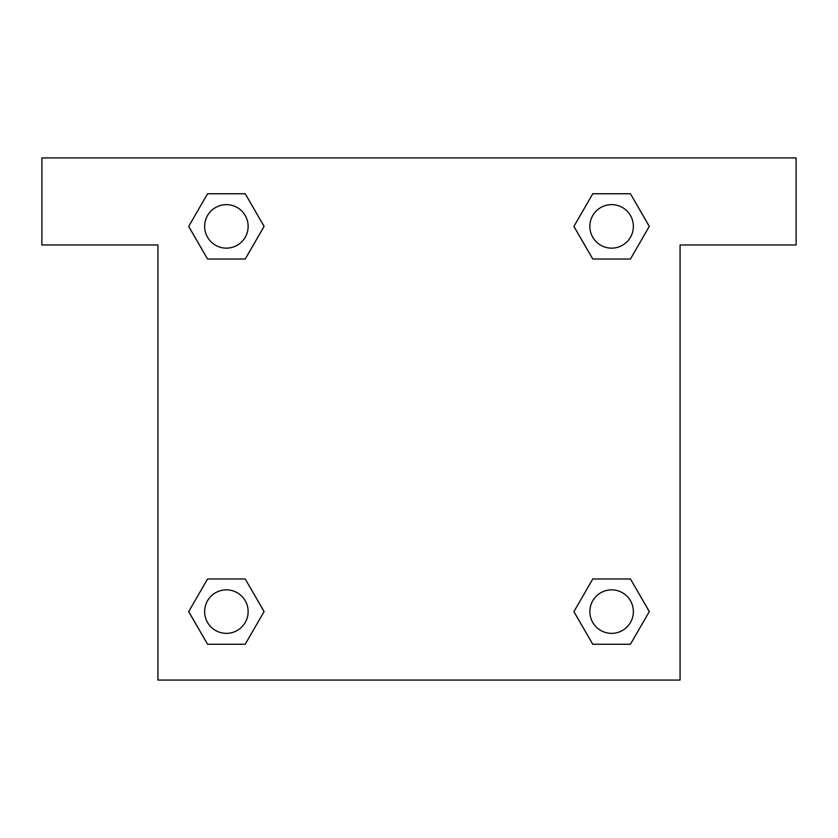 <?xml version="1.0" encoding="UTF-8"?>
<svg xmlns="http://www.w3.org/2000/svg" width="838" height="838" viewBox="0 0 838 838"><rect width="100%" height="100%" fill="white"/><g stroke="black" fill="none" stroke-linecap="round" stroke-linejoin="round"><path stroke-width="1.26" d="M606.618 259.026L630.448 259.026L592.77 259.026L573.925 226.386L592.77 193.756L630.448 193.756L649.293 226.386L630.448 259.026L592.77 259.026L606.618 259.026L592.77 259.026L574.7 227.81A246.561 246.561 0 0 1 574.795 227.894M630.448 578.974L592.77 578.974L630.448 578.974L649.293 611.614L630.448 644.244L592.77 644.244L573.925 611.614L592.77 578.974L630.448 578.974L649.335 611.583M231.382 259.026L207.552 259.026L245.23 259.026L207.552 259.026L188.707 226.386L207.552 193.756L245.23 193.756L264.075 226.386L245.23 259.026L231.382 259.026L245.23 259.026L263.3 227.81M231.382 578.974L207.552 578.974L245.23 578.974L264.075 611.614L245.23 644.244L207.552 644.244L188.707 611.614L207.552 578.974L245.23 578.974L231.382 578.974L245.23 578.974L263.3 610.19A246.561 246.561 0 0 1 263.205 610.106M796.1 157.932L41.9 157.932L41.9 244.958L157.932 244.958L157.932 680.068L680.068 680.068L680.068 244.958L796.1 244.958L796.1 157.932M207.552 259.026L188.665 226.417M245.23 193.756L207.552 193.756L245.23 193.756L264.117 226.365M245.23 578.974L264.117 611.583M207.552 644.244L245.23 644.244L207.552 644.244L188.665 611.635M592.77 644.244L630.448 644.244L592.77 644.244L573.883 611.635M592.77 259.026L573.883 226.417M630.448 193.756L592.77 193.756L630.448 193.756L649.335 226.365M633.371 611.614A21.757 21.757 0 0 0 600.731 592.77A21.757 21.757 0 0 0 600.731 630.448A21.757 21.757 0 0 0 633.371 611.614M248.142 611.614A21.757 21.757 0 0 0 215.513 592.77A21.757 21.757 0 0 0 215.513 630.448A21.757 21.757 0 0 0 248.142 611.614M633.371 226.386A21.757 21.757 0 0 0 600.731 207.552A21.757 21.757 0 0 0 600.731 245.23A21.757 21.757 0 0 0 633.371 226.386M248.142 226.386A21.757 21.757 0 0 0 215.513 207.552A21.757 21.757 0 0 0 215.513 245.23A21.757 21.757 0 0 0 248.142 226.386M592.77 578.974L606.618 578.974"/></g></svg>

